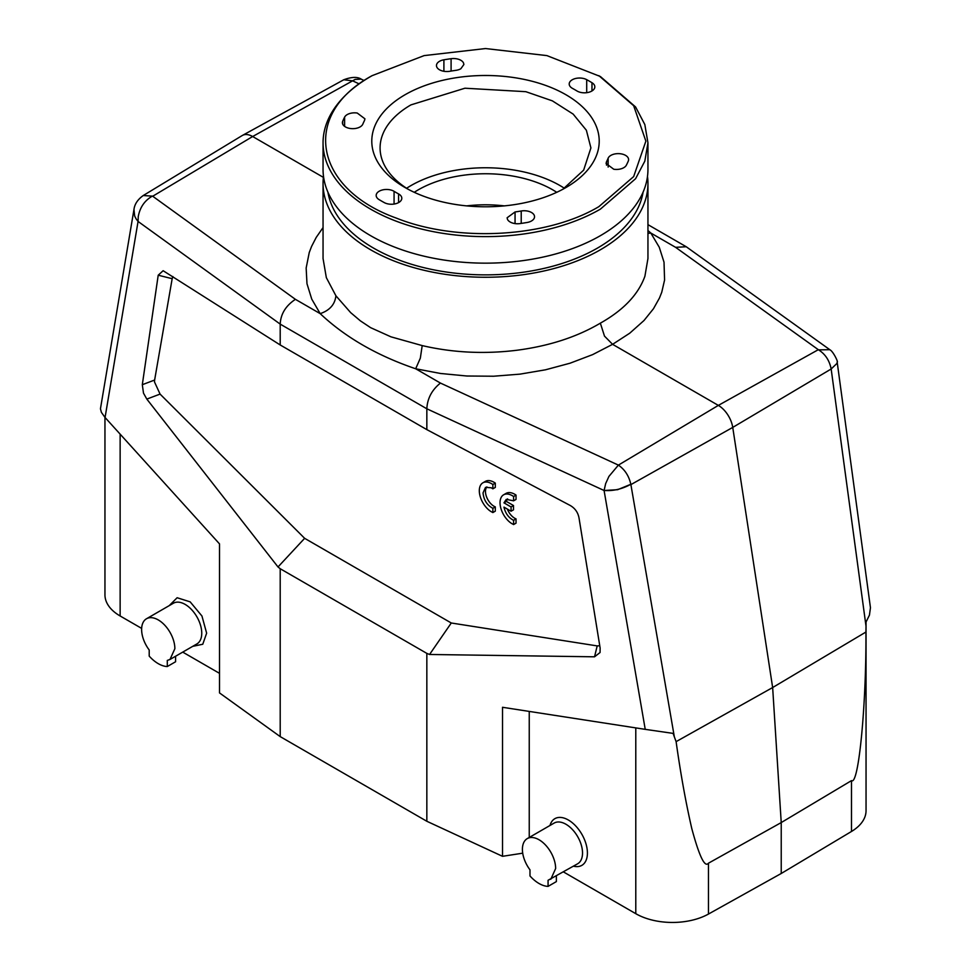 <?xml version="1.0" encoding="UTF-8"?>
<svg xmlns="http://www.w3.org/2000/svg" width="971" height="971" viewBox="0 0 971 971"><rect width="100%" height="100%" fill="white"/><g stroke="black" fill="none" stroke-linecap="round" stroke-linejoin="round"><path stroke-width="1.46" d="M361.054 79.112L355.119 79.428L352.607 80.836L343.783 79.756C351.708 76.806 357.619 76.66 361.503 79.306L364.101 80.508M280.206 736.613L426.839 821.272L426.839 653.386L280.206 568.727L280.206 736.613L219.519 692.918L219.519 543.906L105.062 417.494L101.397 412.359L100.45 408.791L133.962 209.481L134.678 216.035L136.074 218.827L138.064 221.449L138.258 216.436M133.986 209.311L133.962 209.481C134.629 204.128 137.724 199.468 143.259 195.523L143.125 195.608M426.839 653.386L429.57 654.478L594.531 656.809L600.066 652.512L600.139 648.106L579.032 518.053C578.012 512.494 575.087 508.319 570.256 505.503L426.839 429.631L280.206 344.972L280.206 324.12C280.692 314.009 285.765 305.744 295.415 299.335L152.581 196.154L143.259 195.523L242.155 135.576A20.743 11.968 60 0 1 242.41 135.43A20.743 11.968 60 0 1 252.654 136.523L152.714 196.239M138.283 216.448C140.006 207.224 144.728 200.439 152.435 196.081M219.519 673.352L182.73 652.111M141.657 628.395L120.137 615.978A51.851 29.931 180 0 1 104.953 594.81L104.953 417.372M192.719 646.346L202.769 644.246L206.641 633.177L201.944 616.002L190.17 601.862L177.123 597.735L169.221 605.637M146.5 618.758A23.498 13.57 60 0 1 164.609 625.045A23.498 13.57 60 0 1 174.865 648.701L169.998 659.455L167.291 660.426L167.291 666.543A30.065 17.357 60 0 1 149.206 656.105L149.206 649.987A23.498 13.57 60 0 1 141.62 629.511A23.498 13.57 60 0 1 146.5 618.758L173.384 603.234A23.498 13.57 60 0 1 191.493 609.533A23.498 13.57 60 0 1 201.75 633.177A23.498 13.57 60 0 1 196.882 643.943L169.998 659.467M167.291 666.543L175.593 661.749L175.593 656.226M830.241 350.033L829.999 349.839C833.288 351.466 838.628 362.778 837.172 362.037L870.453 607.712L869.446 615.116L866.047 621.986L866.011 626.161L831.164 368.992L837.075 363.3L837.16 361.952M818.286 349.706L718.346 405.393L612.592 344.329L592.638 354.621L570.026 363.215L545.532 369.793L519.946 374.138L493.596 376.226L466.857 376.008L440.567 373.483L415.673 368.774L440.446 383.072L618.393 465.109L718.346 405.393A20.743 11.968 60 0 1 732.741 427.41L831.164 368.992C829.452 360.399 825.204 354.002 818.444 349.778L675.585 247.326L686.254 246.755L829.817 349.706L818.565 349.863M563.508 871.958L635.787 913.687A51.851 29.931 0 0 0 708.466 914.051L781.23 873.487L851.494 831.467L851.494 780.623C858.777 786.17 866.484 702.397 865.914 632.048L866.011 626.161M851.494 831.467A51.851 29.931 0 0 0 866.047 810.676L866.047 621.986M851.494 780.623L781.23 822.571L708.466 863.195L708.466 914.051M781.23 873.487L781.23 822.571L772.649 687.541L676.107 741.638C680.622 773.766 685.842 802.738 691.789 828.566C699.278 856.337 704.837 867.88 708.466 863.195M426.839 429.631L426.839 408.791L604.083 490.501L617.653 489.687L630.834 484.274C622.241 489.056 613.332 491.132 604.083 490.501L645.23 729.355L502.517 707.289L502.517 856.313L522.714 853.181M426.839 821.272L502.517 856.313M529.244 837.451L529.244 711.427M429.57 654.478L451.284 622.994L597.189 645.909L594.531 656.809M280.206 568.727L278.009 566.967L304.639 538.322L451.284 622.994M865.914 632.048L772.649 687.541L732.741 427.41L630.895 484.614L674.335 736.831L673.097 733.384L645.23 729.355M440.446 383.072C431.889 389.917 427.349 398.486 426.839 408.791L280.206 324.12L138.064 221.449L105.062 417.494M630.834 484.274C628.941 475.924 624.802 469.539 618.393 465.109L608.914 476.433L605.649 483.643L604.083 490.501M280.206 344.972L163.128 270.715L158.212 275.206L142.312 384.698L154.632 380.037L172.17 278.689L158.212 275.206M172.862 276.541L172.17 278.689M278.009 566.967L146.827 399.093L160.069 394.092L154.474 381.894L154.632 380.037M160.069 394.092L304.639 538.322M599.75 645.751L597.189 645.909M503.621 494.797L506.061 493.389A17.284 9.977 60 0 1 516.038 495.101L513.598 496.509A17.284 9.977 -120 0 0 503.621 494.797A17.284 9.977 -120 0 0 500.041 502.711A17.284 9.977 -120 0 0 511.511 523.43L513.598 524.571L513.598 520.31C508.646 517.822 505.442 513.428 503.961 507.117L511.074 511.219L511.074 506.947L503.973 502.844L506.267 499.361L513.598 500.818L513.598 496.509M513.598 500.818L516.038 499.41L516.038 495.101M511.074 511.219L513.513 509.811L513.513 505.539L506.413 501.437A12.077 6.967 60 0 1 507.615 498.876M513.598 524.571L516.038 523.151L516.038 518.89A12.077 6.967 60 0 1 507.348 509.071M482.89 482.805L485.33 481.398A17.284 9.977 60 0 1 495.307 483.109L492.867 484.517A17.284 9.977 -120 0 0 482.89 482.805A17.284 9.977 -120 0 0 479.31 490.719A17.284 9.977 -120 0 0 490.78 511.426L492.867 512.567L492.867 508.319C487.029 505.138 483.752 500.004 483.036 492.892L485.536 487.369L491.205 487.77L492.867 488.826L492.867 484.517M492.867 488.826L495.307 487.418L495.307 483.109M492.867 512.567L495.307 511.159L495.307 506.898A12.077 6.967 60 0 1 485.476 491.484A12.077 6.967 60 0 1 486.884 486.884M146.827 399.093L143.502 393.17L142.312 384.698M506.413 501.437L503.973 502.844M513.513 505.539L511.074 506.947M516.038 518.89L513.598 520.31M495.307 506.898L492.867 508.319M323.392 177.365L252.654 136.523L352.607 80.836L359.149 83.882M323.052 227.578L316.23 237.397L311.545 246.488L309.251 252.509L306.156 268.008L306.982 283.714L311.74 299.104L320.199 313.645C329.727 310.38 334.971 304.421 335.905 295.767L326.341 277.657L323.088 258.735M647.948 233.441L650.801 233.016L659.26 247.229L664.018 262.182L664.577 280.036L661.749 292.271L659.455 298.036L653.459 308.754L644.004 320.503L629.754 333.187L612.592 344.329L604.496 336.124L600.357 323.161C576.859 337.046 548.943 346.089 516.584 350.288C484.153 354.245 452.68 352.679 422.203 345.591L420.334 358.153L415.673 368.774C377.027 355.592 345.203 337.216 320.199 313.645L295.415 299.335M647.912 258.711L644.914 276.201C638.384 294.456 623.54 310.101 600.357 323.161M548.069 886.389A30.065 17.357 -120 0 1 529.984 875.951L529.984 869.822A23.498 13.57 60 0 1 522.41 849.358A23.498 13.57 60 0 1 527.277 838.592L554.162 823.068A23.498 13.57 60 0 1 572.271 829.368A23.498 13.57 60 0 1 582.527 853.024A23.498 13.57 60 0 1 577.66 863.777L548.069 880.272L548.069 886.389L556.371 881.595L556.371 876.073M549.999 825.471A26.957 15.56 60 0 1 570.948 821.709A26.957 15.56 60 0 1 587.419 853.024A26.957 15.56 60 0 1 573.497 866.181M527.277 838.592A23.498 13.57 60 0 1 545.386 844.891A23.498 13.57 60 0 1 555.643 868.547L550.775 879.301M414.253 192.307A95.049 54.874 180 0 1 418.295 189.818A95.049 54.874 180 0 1 556.747 192.307M466.638 205.888A95.049 54.874 180 0 1 504.362 205.888M327.907 192.137A158.297 91.395 0 0 0 431.925 269.477A158.297 91.395 0 0 0 597.432 248.103A158.297 91.395 0 0 0 643.093 192.137M323.052 142.834L323.052 169.367A162.448 93.786 0 0 0 423.332 256.016A162.448 93.786 0 0 0 600.369 235.686A162.448 93.786 0 0 0 647.948 169.367L647.948 142.834L644.829 161.137L635.58 178.725L600.369 209.153A162.448 93.786 0 0 1 423.332 229.484A162.448 93.786 0 0 1 323.052 142.834A162.448 93.786 0 0 1 370.631 76.515L372.027 75.714M598.901 75.665L633.662 105.705L645.873 141.147L633.662 176.576L598.901 206.617C547.341 237.519 457.657 242.653 396.581 218.196C313.572 188.544 300.792 114.165 372.099 75.665L424.133 55.602L485.5 48.55L546.879 55.602L600.369 76.515L635.58 106.944L644.829 124.543L647.948 142.834M562.864 189.26L583.656 170.119L590.914 147.92L586.375 130.248L573.157 114.105L552.378 100.863L525.845 91.687L464.939 88.215L410.951 104.88A105.414 60.857 0 0 0 380.086 147.92A105.414 60.857 0 0 0 408.136 189.26M564.418 188.277A105.414 60.857 0 0 0 410.951 185.595A105.414 60.857 0 0 0 406.582 188.277M350.094 128.463A10.365 5.984 180 0 1 342.399 122.674A10.365 5.984 180 0 1 342.69 121.278A146.9 84.805 180 0 1 344.62 117.127A10.365 5.984 180 0 1 357.243 113.037L364.926 118.814L364.501 120.513A126.157 72.837 180 0 0 362.851 124.082A10.365 5.984 180 0 1 360.107 126.91A10.365 5.984 180 0 1 350.094 128.463M436.816 67.096A10.365 5.984 180 0 1 436.465 65.543A10.365 5.984 180 0 1 443.905 59.801A146.9 84.805 180 0 1 451.09 58.697A10.365 5.984 180 0 1 463.531 62.969L463.883 64.511L460.849 68.747A10.365 5.984 180 0 1 455.945 70.337A126.157 72.837 180 0 0 449.779 71.284A10.365 5.984 180 0 1 436.816 67.096M586.702 79.671A146.9 84.805 180 0 1 591.97 82.705A10.365 5.984 180 0 1 594.822 86.832A10.365 5.984 180 0 1 591.788 91.068A10.365 5.984 180 0 1 576.932 90.958A126.157 72.837 180 0 0 572.417 88.349A10.365 5.984 180 0 1 569.2 84.016A10.365 5.984 180 0 1 572.235 79.78A10.365 5.984 180 0 1 586.702 79.671L586.702 92.682M606.499 161.769A126.157 72.837 180 0 0 608.149 158.2A10.365 5.984 180 0 1 620.906 153.831A10.365 5.984 180 0 1 628.601 159.608A10.365 5.984 180 0 1 628.31 161.016A146.9 84.805 180 0 1 626.38 165.155A10.365 5.984 180 0 1 623.77 167.692A10.365 5.984 180 0 1 613.757 169.245L606.074 163.468L606.499 161.769L606.499 165.155M515.055 211.957A126.157 72.837 180 0 0 521.221 210.998A10.365 5.984 180 0 1 534.184 215.186A10.365 5.984 180 0 1 534.536 216.739A10.365 5.984 180 0 1 531.489 220.975A10.365 5.984 180 0 1 527.095 222.48A146.9 84.805 180 0 1 519.91 223.597A10.365 5.984 180 0 1 507.469 219.325L507.117 217.771L515.055 211.957L515.055 223.597M394.068 191.323A126.157 72.837 180 0 0 398.583 193.933A10.365 5.984 180 0 1 401.8 198.266A10.365 5.984 180 0 1 398.765 202.502A10.365 5.984 180 0 1 384.298 202.611A146.9 84.805 180 0 1 379.03 199.577A10.365 5.984 180 0 1 376.178 195.45A10.365 5.984 180 0 1 379.212 191.214A10.365 5.984 180 0 1 394.068 191.323L394.068 204.068M372.099 75.665L370.631 76.515M405.089 94.721A113.716 65.652 0 0 0 405.089 187.561A113.716 65.652 0 0 0 565.911 187.561L565.911 187.561A113.716 65.652 0 0 0 565.911 94.721A113.716 65.652 0 0 0 405.089 94.721M647.487 176.419A162.448 93.786 180 0 1 647.948 183.47A162.448 93.786 180 0 1 547.668 270.12A162.448 93.786 180 0 1 370.631 249.79A162.448 93.786 180 0 1 323.052 183.47A162.448 93.786 180 0 1 323.513 176.419M335.893 295.767L350.677 312.638L360.387 320.855L370.631 327.664L390.985 336.84L422.191 345.591M647.948 230.515L650.801 233.016L675.585 247.326M674.335 736.831L676.107 741.638M120.137 434.146L120.137 615.978M342.69 121.278L342.69 124.082M344.62 117.127L344.62 126.376M443.905 59.801L443.905 71.284M451.09 58.697L451.09 71.065M591.97 82.705L591.97 90.958M608.149 158.2L608.149 167.061M521.221 210.998L521.221 223.403M398.583 193.933L398.583 202.611M635.787 913.687L635.787 727.898M647.948 258.638L647.948 183.47M323.052 258.638L323.052 183.47M686.254 246.755L647.948 224.641M343.783 79.756L242.41 135.43"/></g></svg>
